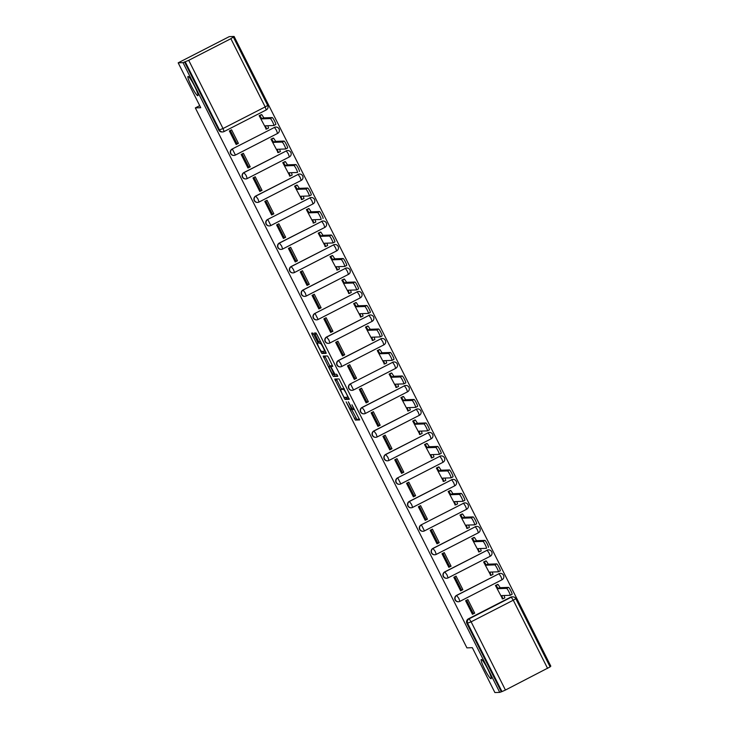 <?xml version="1.0" encoding="UTF-8"?>
<svg xmlns="http://www.w3.org/2000/svg" width="729" height="729" viewBox="0 0 729 729"><rect width="100%" height="100%" fill="white"/><g stroke="black" fill="none" stroke-linecap="round" stroke-linejoin="round"><path stroke-width="1.09" d="M346.147 401.87L355.378 420.086L359.679 419.931L351.952 404.786A5.303 0.693 -117.2 0 1 353.611 409.534A5.303 0.693 -117.2 0 1 353.574 409.543L353.21 409.561A5.303 0.693 -117.2 0 1 350.075 404.85L348.353 401.797L349.738 404.868A5.303 0.693 -117.2 0 1 351.396 409.616A5.303 0.693 -117.2 0 1 351.351 409.625L350.995 409.634A5.303 0.693 -117.2 0 1 347.861 404.932L346.147 401.87M197.805 95.699A10.807 1.412 -117.2 0 0 197.887 95.681A10.807 1.412 -117.2 0 0 194.361 85.712A10.807 1.412 -117.2 0 0 188.109 76.427A10.807 1.412 -117.2 0 0 188.018 76.445A10.807 1.412 -117.2 0 0 191.545 86.414A10.807 1.412 -117.2 0 0 197.805 95.699M491.036 678.735A10.807 1.412 -117.2 0 0 491.127 678.717A10.807 1.412 -117.2 0 0 487.601 668.748A10.807 1.412 -117.2 0 0 481.34 659.463A10.807 1.412 -117.2 0 0 481.258 659.49A10.807 1.412 -117.2 0 0 484.785 669.45A10.807 1.412 -117.2 0 0 491.036 678.735M313.816 334.529L312.841 333.062L311.62 333.107L312.14 334.593L321.89 353.501L326.191 353.346L325.681 351.861L316.905 334.42L315.921 332.953L314.454 333.007L318.728 341.956L319.712 343.423L320.432 343.395A4.438 0.583 -117.2 0 1 322.993 347.204A4.438 0.583 -117.2 0 1 324.441 351.296A4.438 0.583 -117.2 0 1 324.405 351.305L321.58 351.405A4.438 0.583 -117.2 0 1 319.02 347.596A4.438 0.583 -117.2 0 1 317.571 343.505A4.438 0.583 -117.2 0 1 317.607 343.496L318.09 343.477L317.571 341.992L313.816 334.529M499.729 692.377L494.891 692.55L472.328 647.68L466.915 647.871L195.336 107.901L200.748 107.71L178.177 62.831L183.015 62.658L499.729 692.377L501.971 691.584L467.663 623.377A3.381 3.344 -92.1 0 1 469.13 618.83L511.284 597.206A3.381 3.344 -92.1 0 1 515.777 598.691L515.813 598.7A3.381 3.381 0 0 0 512.678 596.841L511.922 596.869A3.381 3.344 87.9 0 0 510.528 597.233L511.284 597.206L513.28 600.204L471.125 621.828L505.434 690.044L501.971 691.584M334.748 379.071L345.008 399.465L349.3 399.319L339.04 378.916L334.748 379.071M332.47 375.016L323.184 356.089L327.485 355.934L328.46 357.401L332.734 366.35L330.966 366.423L331.485 367.908L334.957 374.323L336.771 374.259L337.819 376.328L333.454 376.483L332.47 375.016L333.727 374.369M178.177 62.831L229.27 36.623L234.109 36.45L550.823 666.169L549.967 666.607M183.015 62.658L188.72 60.325L230.874 38.701L234.109 36.45M501.215 691.611L466.906 623.404A3.381 3.344 -92.1 0 1 468.373 618.857L510.528 597.233M550.085 666.907L505.434 690.044M497.734 584.467L495.428 585.469L502.554 598.864M474.688 613.162L467.872 599.612L465.64 600.751L472.456 614.31L474.688 613.162L473.112 613.217L466.596 600.259M458.851 587.255A7.764 0.474 153.3 0 1 459.826 586.799M462.869 589.67L456.062 576.12L453.821 577.268L460.637 590.818L462.869 589.67L461.293 589.725L454.778 576.776M485.924 560.984L483.619 561.977L490.745 575.372M447.032 563.772A7.764 0.474 153.3 0 1 448.007 563.307M451.06 566.178L444.243 552.628L442.011 553.776L448.827 567.326L451.06 566.178L449.483 566.233L442.968 553.284M474.105 537.492L471.8 538.494L478.926 551.88M435.222 540.28A7.764 0.474 153.3 0 1 436.197 539.815M439.25 542.686L432.434 529.136L430.192 530.284L437.008 543.834L439.25 542.686L437.664 542.75L431.149 529.792M462.295 514L459.99 515.002L467.116 528.397M423.403 516.788A7.764 0.474 153.3 0 1 424.378 516.332M427.431 519.203L420.615 505.644L418.382 506.792L425.198 520.342L427.431 519.203L425.854 519.258L419.339 506.3M450.476 490.508L448.171 491.51L455.297 504.905M411.593 493.296A7.764 0.474 153.3 0 1 412.568 492.84M415.621 495.711L408.805 482.161L406.563 483.3L413.379 496.859L415.621 495.711L414.036 495.766L407.52 482.808M438.667 467.016L436.361 468.018L443.487 481.413M399.784 469.804A7.764 0.474 153.3 0 1 400.75 469.348M403.802 472.219L396.986 458.669L394.753 459.817L401.57 473.367L403.802 472.219L402.226 472.274L395.71 459.325M426.848 443.533L424.542 444.526L431.668 457.921M387.965 446.321A7.764 0.474 153.3 0 1 388.94 445.856M391.992 448.727L385.176 435.177L382.935 436.325L389.751 449.875L391.992 448.727L390.407 448.782L383.891 435.833M415.038 420.041L412.732 421.043L419.858 434.429M376.155 422.829A7.764 0.474 153.3 0 1 377.121 422.373M380.173 425.235L373.357 411.685L371.125 412.833L377.941 426.383L380.173 425.235L378.597 425.299L372.082 412.341M403.219 396.549L400.914 397.551L408.04 410.946M364.336 399.337A7.764 0.474 153.3 0 1 365.311 398.881M368.364 401.752L361.548 388.192L359.306 389.341L366.122 402.891L368.364 401.752L366.778 401.807L360.263 388.849M391.409 373.057L389.104 374.059L396.23 387.454M352.526 375.845A7.764 0.474 153.3 0 1 353.492 375.389M356.545 378.26L349.729 364.71L347.496 365.849L354.312 379.408L356.545 378.26L354.968 378.315L348.453 365.357M379.59 349.565L377.285 350.567L384.411 363.962M340.707 352.353A7.764 0.474 153.3 0 1 341.682 351.897M344.735 354.768L337.919 341.218L335.677 342.366L342.493 355.916L344.735 354.768L343.149 354.823L336.634 341.874M367.781 326.082L365.475 327.075L372.601 340.47M328.897 328.87A7.764 0.474 153.3 0 1 329.863 328.405M332.916 331.276L326.1 317.726L323.867 318.874L330.684 332.424L332.916 331.276L331.34 331.331L324.824 318.382M355.962 302.59L353.656 303.592L360.782 316.978M317.079 305.378A7.764 0.474 153.3 0 1 318.054 304.922M321.106 307.784L314.29 294.234L312.048 295.382L318.865 308.932L321.106 307.784L319.521 307.848L313.005 294.89M344.152 279.098L341.846 280.1L348.972 293.495M305.269 281.886A7.764 0.474 153.3 0 1 306.235 281.43M309.287 284.301L302.471 270.741L300.239 271.89L307.055 285.44L309.287 284.301L307.711 284.356L301.195 271.398M332.333 255.606L330.027 256.608L337.153 270.003M293.45 258.394A7.764 0.474 153.3 0 1 294.425 257.938M297.478 260.809L290.661 247.259L288.42 248.398L295.236 261.957L297.478 260.809L295.892 260.864L289.377 247.915M320.523 232.114L318.218 233.116L325.344 246.511M281.64 234.902A7.764 0.474 153.3 0 1 282.606 234.446M285.659 237.317L278.843 223.767L276.61 224.915L283.426 238.465L285.659 237.317L284.082 237.372L277.567 224.423M308.704 208.631L306.399 209.624L313.525 223.019M269.821 211.419A7.764 0.474 153.3 0 1 270.796 210.954M273.849 213.825L267.033 200.275L264.791 201.423L271.607 214.973L273.849 213.825L272.263 213.879L265.748 200.931M296.894 185.139L294.589 186.141L301.715 199.527M258.011 187.927A7.764 0.474 153.3 0 1 258.977 187.471M262.03 190.333L255.214 176.782L252.981 177.931L259.797 191.481L262.03 190.333L260.453 190.397L253.938 177.439M285.075 161.647L282.77 162.649L289.896 176.044M246.192 164.435A7.764 0.474 153.3 0 1 247.167 163.979M250.22 166.85L243.404 153.29L241.162 154.439L247.978 167.989L250.22 166.85L248.635 166.905L242.119 153.947M273.266 138.155L270.96 139.157L278.086 152.552M234.383 140.943A7.764 0.474 153.3 0 1 235.349 140.487M238.401 143.358L231.585 129.808L229.353 130.947L236.169 144.506L238.401 143.358L236.825 143.413L230.309 130.464M261.447 114.663L259.141 115.665L266.267 129.06M232.086 149.062L274.514 127.42L276.51 130.418L277.567 133.443L235.385 155.067A3.381 3.344 -92.1 0 1 233.991 155.432L233.727 155.441A3.381 3.344 87.9 0 1 232.086 149.062L274.514 127.42A3.381 3.344 -92.1 0 1 279.007 128.905M243.905 172.545L246.165 175.534L247.195 178.559A3.381 3.344 -92.1 0 1 245.801 178.924L245.536 178.933A3.381 3.344 87.9 0 1 243.905 172.545L286.324 150.912A3.381 3.344 -92.1 0 1 290.816 152.397M255.715 196.037L257.984 199.026L259.014 202.051A3.381 3.344 -92.1 0 1 257.619 202.416L257.355 202.425A3.381 3.344 87.9 0 1 255.715 196.037L298.143 174.404A3.381 3.344 -92.1 0 1 302.635 175.889M267.534 219.529L309.953 197.896L311.957 200.885L313.005 203.91L270.823 225.543A3.381 3.344 -92.1 0 1 269.429 225.908L269.165 225.917A3.381 3.344 87.9 0 1 267.534 219.529L309.953 197.896A3.381 3.344 -92.1 0 1 314.445 199.382M279.344 243.021L281.613 246.001L282.642 249.036A3.381 3.344 -92.1 0 1 281.248 249.4L280.984 249.409A3.381 3.344 87.9 0 1 279.344 243.021L321.771 221.388A3.381 3.344 -92.1 0 1 326.264 222.864M291.163 266.513L293.423 269.493L294.48 272.518A3.381 3.344 -92.1 0 1 293.058 272.883L292.794 272.892A3.381 3.344 87.9 0 1 291.163 266.513L333.581 244.871A3.381 3.344 -92.1 0 1 338.074 246.356M302.972 289.996L305.241 292.985L306.271 296.01A3.381 3.344 -92.1 0 1 304.877 296.375L304.613 296.384A3.381 3.344 87.9 0 1 302.972 289.996L345.4 268.363A3.381 3.344 -92.1 0 1 349.893 269.848M314.791 313.488L357.21 291.855L359.215 294.844L360.263 297.869L318.081 319.502A3.381 3.344 -92.1 0 1 316.687 319.867L316.422 319.876A3.381 3.344 87.9 0 1 314.791 313.488L357.21 291.855A3.381 3.344 -92.1 0 1 361.702 293.34M326.601 336.98L328.87 339.96L329.927 342.985A3.381 3.344 -92.1 0 1 328.506 343.359L328.241 343.368A3.381 3.344 87.9 0 1 326.601 336.98L369.029 315.347A3.381 3.344 -92.1 0 1 373.521 316.823M338.42 360.472L340.68 363.452L341.71 366.487A3.381 3.344 -92.1 0 1 340.315 366.851L340.051 366.86A3.381 3.344 87.9 0 1 338.42 360.472L380.839 338.839A3.381 3.344 -92.1 0 1 385.331 340.315M350.23 383.955L392.649 362.322L394.653 365.32L395.71 368.345L353.529 389.969A3.381 3.344 -92.1 0 1 352.134 390.334L351.87 390.343A3.381 3.344 87.9 0 1 350.23 383.955L392.649 362.322A3.381 3.344 -92.1 0 1 397.15 363.807M362.049 407.447L364.309 410.436L365.338 413.461A3.381 3.344 -92.1 0 1 363.944 413.826L363.68 413.835A3.381 3.344 87.9 0 1 362.049 407.447L404.467 385.814A3.381 3.344 -92.1 0 1 408.96 387.299M373.859 430.939L376.128 433.928L377.185 436.944A3.381 3.344 -92.1 0 1 375.763 437.318L375.499 437.327A3.381 3.344 87.9 0 1 373.859 430.939L416.277 409.306A3.381 3.344 -92.1 0 1 420.779 410.791M385.677 454.431L387.937 457.411L388.967 460.446A3.381 3.344 -92.1 0 1 387.573 460.81L387.309 460.819A3.381 3.344 87.9 0 1 385.677 454.431L428.096 432.798A3.381 3.344 -92.1 0 1 432.589 434.274M397.487 477.923L439.906 456.281L441.911 459.279L442.968 462.304L400.786 483.938A3.381 3.344 -92.1 0 1 399.392 484.293L399.127 484.311A3.381 3.344 87.9 0 1 397.487 477.923L439.906 456.281A3.381 3.344 -92.1 0 1 444.408 457.766M409.306 501.406L411.566 504.395L412.623 507.42A3.381 3.344 -92.1 0 1 411.202 507.785L410.937 507.794A3.381 3.344 87.9 0 1 409.306 501.406L451.725 479.773A3.381 3.344 -92.1 0 1 456.217 481.258M421.116 524.898L463.535 503.265L465.539 506.263L466.596 509.279L424.415 530.912A3.381 3.344 -92.1 0 1 423.02 531.277L422.756 531.286A3.381 3.344 87.9 0 1 421.116 524.898L463.535 503.265A3.381 3.344 -92.1 0 1 468.036 504.75M432.935 548.39L435.195 551.379L436.224 554.404A3.381 3.344 -92.1 0 1 434.83 554.769L434.566 554.778A3.381 3.344 87.9 0 1 432.935 548.39L475.354 526.757A3.381 3.344 -92.1 0 1 479.846 528.243M444.745 571.882L447.014 574.862L448.043 577.897A3.381 3.344 -92.1 0 1 446.649 578.261L446.385 578.27A3.381 3.344 87.9 0 1 444.745 571.882L487.163 550.249A3.381 3.344 -92.1 0 1 491.665 551.725M456.564 595.374L458.823 598.354L459.881 601.379A3.381 3.344 -92.1 0 1 458.459 601.744L458.195 601.762A3.381 3.344 87.9 0 1 456.564 595.374L498.982 573.732A3.381 3.344 -92.1 0 1 503.475 575.217M195.336 107.901L199.719 105.65M471.617 610.246L470.633 610.683M235.412 155.067A3.381 3.381 0 0 1 233.991 155.432A3.381 3.344 -92.1 0 1 232.351 149.044L235.412 155.067L277.567 133.443A3.381 3.381 0 0 0 275.899 127.056L275.635 127.074A3.381 3.344 87.9 0 0 274.241 127.429M247.249 178.541L289.377 156.926A3.381 3.381 0 0 0 287.718 150.548L287.454 150.557A3.381 3.344 87.9 0 0 286.06 150.921M259.059 202.024L301.195 180.418A3.381 3.381 0 0 0 299.528 174.04L299.264 174.049A3.381 3.344 87.9 0 0 297.869 174.413M270.851 225.534A3.381 3.381 0 0 1 269.429 225.908A3.381 3.344 -92.1 0 1 267.798 219.52L270.851 225.534L313.005 203.91A3.381 3.381 0 0 0 311.347 197.532L311.083 197.541A3.381 3.344 87.9 0 0 309.688 197.905M282.688 249.008L324.824 227.402A3.381 3.381 0 0 0 323.157 221.024L322.892 221.033A3.381 3.344 87.9 0 0 321.498 221.397M294.507 272.5L336.634 250.894A3.381 3.381 0 0 0 334.976 244.507L334.711 244.516A3.381 3.344 87.9 0 0 333.317 244.88M306.317 295.992L348.453 274.377A3.381 3.381 0 0 0 346.785 267.999L346.521 268.008A3.381 3.344 87.9 0 0 345.127 268.372M318.108 319.493A3.381 3.381 0 0 1 316.687 319.867A3.381 3.344 -92.1 0 1 315.056 313.479L318.108 319.493L360.263 297.869A3.381 3.381 0 0 0 358.604 291.491L358.34 291.5A3.381 3.344 87.9 0 0 356.946 291.864M329.945 342.967L372.082 321.361A3.381 3.381 0 0 0 370.414 314.983L370.15 314.992A3.381 3.344 87.9 0 0 368.756 315.356M341.764 366.459L383.891 344.853A3.381 3.381 0 0 0 382.233 338.475L381.969 338.484A3.381 3.344 87.9 0 0 380.574 338.848M353.556 389.969A3.381 3.381 0 0 1 352.134 390.334A3.381 3.344 -92.1 0 1 350.494 383.946L353.556 389.969L395.71 368.345A3.381 3.381 0 0 0 394.043 361.958L393.778 361.967A3.381 3.344 87.9 0 0 392.384 362.331M365.393 413.443L407.52 391.828A3.381 3.381 0 0 0 405.862 385.45L405.597 385.459A3.381 3.344 87.9 0 0 404.203 385.823M377.203 436.926L419.339 415.32A3.381 3.381 0 0 0 417.671 408.942L417.407 408.951A3.381 3.344 87.9 0 0 416.013 409.315M389.022 460.418L431.149 438.812A3.381 3.381 0 0 0 429.49 432.434L429.226 432.443A3.381 3.344 87.9 0 0 427.832 432.807M400.813 483.928A3.381 3.381 0 0 1 399.392 484.293A3.381 3.344 -92.1 0 1 397.752 477.914L400.813 483.928L442.968 462.304A3.381 3.381 0 0 0 441.3 455.926L441.036 455.935A3.381 3.344 87.9 0 0 439.642 456.299M412.65 507.402L454.778 485.796A3.381 3.381 0 0 0 453.119 479.409L452.855 479.418A3.381 3.344 87.9 0 0 451.461 479.782M424.442 530.903A3.381 3.381 0 0 1 423.02 531.277A3.381 3.344 -92.1 0 1 421.38 524.889L424.442 530.903L466.596 509.279A3.381 3.381 0 0 0 464.929 502.901L464.665 502.91A3.381 3.344 87.9 0 0 463.27 503.274M436.279 554.377L478.406 532.771A3.381 3.381 0 0 0 476.748 526.393L476.484 526.402A3.381 3.344 87.9 0 0 475.089 526.766M448.089 577.869L490.225 556.263A3.381 3.381 0 0 0 488.558 549.885L488.293 549.894A3.381 3.344 87.9 0 0 486.899 550.258M459.908 601.361L502.035 579.755A3.381 3.381 0 0 0 500.376 573.377L500.112 573.386A3.381 3.344 87.9 0 0 498.718 573.75M184.501 61.892L218.809 130.108A3.381 3.344 87.9 0 0 221.908 131.958L222.664 131.931A3.381 3.344 -92.1 0 1 219.566 130.081L185.257 61.865M351.67 409.47L356.873 419.321L359.525 419.23M345.573 397.341L346.503 398.708L349.155 398.608M336.388 379.016L341.445 389.14M343.541 396.357L344.234 397.387L347.997 397.259L346.567 394.07A5.303 0.693 -117.2 0 0 343.423 389.368L340.853 389.459A5.303 0.693 -117.2 0 0 340.808 389.468A5.303 0.693 -117.2 0 0 342.466 394.216L343.541 396.357M342.266 388.739A5.303 0.693 -117.2 0 1 342.302 388.712A5.303 0.693 -117.2 0 1 342.338 388.694L344.17 388.63M329.873 366.122L325.189 356.809L323.694 357.575M324.833 356.034L325.189 356.809M337.618 375.626L333.454 376.483M329.18 366.487A4.438 0.583 -117.2 0 0 329.144 366.487A4.438 0.583 -117.2 0 0 330.592 370.578A4.438 0.583 -117.2 0 0 333.153 374.387L334.164 374.351L331.157 367.917L330.173 366.45L329.18 366.487L330.665 365.721A4.438 0.583 -117.2 0 0 330.629 365.73A4.438 0.583 -117.2 0 0 330.601 365.748M331.923 365.931L330.173 366.45M329.144 366.487L331.659 365.685M334.01 374.36L334.939 375.717M316.268 333.317L320.888 342.338M322.455 351.378L323.384 352.736L326.036 352.645M497.351 584.485L498.062 584.458L500.176 587.674L498.244 588.668L496.13 585.451L495.428 585.478M502.172 598.874L502.892 598.846L501.725 595.602L510.1 595.301A3.882 0.51 -117.2 0 0 510.127 595.292A3.882 0.51 -117.2 0 0 508.86 591.711A3.882 0.51 -117.2 0 0 506.619 588.376L498.244 588.668M500.176 587.674L508.55 587.383A3.882 0.51 62.8 0 1 510.801 590.718A3.882 0.51 62.8 0 1 512.068 594.299A3.882 0.51 62.8 0 1 512.04 594.308L510.154 595.274M504.104 595.511L504.832 597.853L502.919 598.828M485.541 560.993L486.252 560.966L488.366 564.191L486.425 565.185L484.311 561.959L483.619 561.986M490.362 575.391L491.082 575.354L489.906 572.11L498.29 571.809A3.882 0.51 -117.2 0 0 498.317 571.8A3.882 0.51 -117.2 0 0 497.05 568.219A3.882 0.51 -117.2 0 0 494.8 564.884L486.425 565.185M488.366 564.191L496.741 563.891A3.882 0.51 62.8 0 1 498.982 567.226A3.882 0.51 62.8 0 1 500.249 570.807A3.882 0.51 62.8 0 1 500.222 570.816L498.344 571.782M492.294 572.019L493.014 574.361L491.1 575.336M473.722 537.501L474.433 537.473L476.547 540.699L474.615 541.693L472.501 538.467L471.8 538.494M478.543 551.899L479.263 551.862L478.096 548.618L486.471 548.317A3.882 0.51 -117.2 0 0 486.498 548.308A3.882 0.51 -117.2 0 0 485.232 544.727A3.882 0.51 -117.2 0 0 482.99 541.392L474.615 541.693M476.547 540.699L484.922 540.399A3.882 0.51 62.8 0 1 487.172 543.734A3.882 0.51 62.8 0 1 488.439 547.315A3.882 0.51 62.8 0 1 488.412 547.324L488.439 547.315M480.475 548.536L481.204 550.869L479.29 551.844L481.204 550.869M461.913 514.009L462.623 513.991L464.738 517.207L462.797 518.201L460.682 514.984L459.99 515.002M466.733 528.407L467.453 528.379L466.278 525.126L474.661 524.825A3.882 0.51 -117.2 0 0 474.688 524.816A3.882 0.51 -117.2 0 0 473.422 521.235A3.882 0.51 -117.2 0 0 471.171 517.9L462.797 518.201M464.738 517.207L473.112 516.907A3.882 0.51 62.8 0 1 475.354 520.242A3.882 0.51 62.8 0 1 476.62 523.823A3.882 0.51 62.8 0 1 476.593 523.832L474.716 524.798M468.665 525.044L469.385 527.386L467.471 528.361M450.094 490.526L450.804 490.499L452.919 493.715L450.987 494.709L448.873 491.492L448.171 491.519M454.914 504.915L455.634 504.887L454.468 501.634L462.842 501.333A3.882 0.51 -117.2 0 0 462.869 501.333A3.882 0.51 -117.2 0 0 461.603 497.752A3.882 0.51 -117.2 0 0 459.361 494.408L450.987 494.709M452.919 493.715L461.293 493.415A3.882 0.51 62.8 0 1 463.544 496.759A3.882 0.51 62.8 0 1 464.81 500.34A3.882 0.51 62.8 0 1 464.783 500.34L462.897 501.306M456.846 501.552L457.575 503.894L455.661 504.869M438.284 467.034L438.995 467.007L441.109 470.223L439.168 471.216L437.054 468L436.361 468.027M443.104 481.422L443.824 481.395L442.649 478.151L451.032 477.85A3.882 0.51 -117.2 0 0 451.06 477.841A3.882 0.51 -117.2 0 0 449.793 474.26A3.882 0.51 -117.2 0 0 447.542 470.925L439.168 471.216M441.109 470.223L449.483 469.932A3.882 0.51 62.8 0 1 451.725 473.267A3.882 0.51 62.8 0 1 453.001 476.848A3.882 0.51 62.8 0 1 452.964 476.857L451.087 477.823M445.036 478.06L445.756 480.402L443.843 481.377M426.465 443.542L427.176 443.514L429.29 446.74L427.358 447.734L425.244 444.508L424.542 444.535M431.286 457.94L432.005 457.903L430.839 454.659L439.213 454.358A3.882 0.51 -117.2 0 0 439.241 454.349A3.882 0.51 -117.2 0 0 437.974 450.768A3.882 0.51 -117.2 0 0 435.732 447.433L427.358 447.734M429.29 446.74L437.664 446.44A3.882 0.51 62.8 0 1 439.915 449.775A3.882 0.51 62.8 0 1 441.182 453.356A3.882 0.51 62.8 0 1 441.154 453.365L439.268 454.331M433.217 454.568L433.946 456.91L432.033 457.885L433.946 456.91M414.655 420.05L415.366 420.022L417.48 423.248L415.539 424.242L413.425 421.016L412.732 421.043M419.476 434.448L420.196 434.411L419.02 431.167L427.404 430.866A3.882 0.51 -117.2 0 0 427.431 430.857A3.882 0.51 -117.2 0 0 426.164 427.276A3.882 0.51 -117.2 0 0 423.913 423.941L415.539 424.242M417.48 423.248L425.854 422.948A3.882 0.51 62.8 0 1 428.096 426.283A3.882 0.51 62.8 0 1 429.372 429.864A3.882 0.51 62.8 0 1 429.335 429.873L427.458 430.839M421.408 431.085L422.127 433.418L420.214 434.393M402.836 396.558L403.547 396.54L405.661 399.756L403.729 400.75L401.615 397.533L400.914 397.551M407.657 410.956L408.377 410.928L407.21 407.675L415.585 407.374A3.882 0.51 -117.2 0 0 415.621 407.365A3.882 0.51 -117.2 0 0 414.345 403.784A3.882 0.51 -117.2 0 0 412.104 400.449L403.729 400.75M405.661 399.756L414.036 399.456A3.882 0.51 62.8 0 1 416.286 402.791A3.882 0.51 62.8 0 1 417.553 406.372A3.882 0.51 62.8 0 1 417.526 406.381L415.639 407.347M409.589 407.593L410.318 409.935L408.404 410.91M391.026 373.075L391.737 373.048L393.851 376.264L391.91 377.257L389.796 374.041L389.104 374.068M395.847 387.464L396.567 387.436L395.391 384.183L403.775 383.882A3.882 0.51 -117.2 0 0 403.802 383.882A3.882 0.51 -117.2 0 0 402.536 380.301A3.882 0.51 -117.2 0 0 400.285 376.957L391.91 377.257M393.851 376.264L402.226 375.964A3.882 0.51 62.8 0 1 404.467 379.308A3.882 0.51 62.8 0 1 405.743 382.889A3.882 0.51 62.8 0 1 405.707 382.889L403.83 383.855L405.743 382.889M397.779 384.101L398.499 386.443L396.585 387.418L398.499 386.443M379.208 349.583L379.918 349.555L382.032 352.772L380.101 353.765L377.987 350.549L377.285 350.576M384.028 363.981L384.748 363.944L383.582 360.7L391.956 360.399A3.882 0.51 -117.2 0 0 391.992 360.39A3.882 0.51 -117.2 0 0 390.717 356.809A3.882 0.51 -117.2 0 0 388.475 353.474L380.101 353.765M382.032 352.772L390.407 352.481A3.882 0.51 62.8 0 1 392.658 355.816A3.882 0.51 62.8 0 1 393.924 359.397A3.882 0.51 62.8 0 1 393.897 359.406L392.011 360.372M385.96 360.609L386.689 362.951L384.775 363.926M367.398 326.091L368.109 326.063L370.223 329.289L368.282 330.283L366.168 327.057L365.475 327.084M372.218 340.489L372.938 340.452L371.763 337.208L380.146 336.907A3.882 0.51 -117.2 0 0 380.173 336.898A3.882 0.51 -117.2 0 0 378.907 333.317A3.882 0.51 -117.2 0 0 376.656 329.982L368.282 330.283M370.223 329.289L378.597 328.989A3.882 0.51 62.8 0 1 380.839 332.324A3.882 0.51 62.8 0 1 382.114 335.905A3.882 0.51 62.8 0 1 382.078 335.914L380.201 336.88M374.15 337.117L374.87 339.459L372.956 340.434M355.579 302.599L356.29 302.581L358.404 305.797L356.472 306.791L354.358 303.574L353.656 303.592M360.399 316.997L361.119 316.96L359.953 313.716L368.327 313.415A3.882 0.51 -117.2 0 0 368.364 313.406A3.882 0.51 -117.2 0 0 367.088 309.825A3.882 0.51 -117.2 0 0 364.846 306.49L356.472 306.791M358.404 305.797L366.778 305.497A3.882 0.51 62.8 0 1 369.029 308.832A3.882 0.51 62.8 0 1 370.296 312.413A3.882 0.51 62.8 0 1 370.268 312.422L368.382 313.388M362.331 313.634L363.06 315.967L361.147 316.942M343.769 279.107L344.48 279.089L346.594 282.305L344.653 283.299L342.539 280.082L341.846 280.1M348.59 293.505L349.309 293.477L348.134 290.224L356.517 289.923A3.882 0.51 -117.2 0 0 356.545 289.914A3.882 0.51 -117.2 0 0 355.278 286.333A3.882 0.51 -117.2 0 0 353.027 282.998L344.653 283.299M346.594 282.305L354.968 282.005A3.882 0.51 62.8 0 1 357.21 285.34A3.882 0.51 62.8 0 1 358.486 288.921A3.882 0.51 62.8 0 1 358.449 288.93L356.572 289.896M350.521 290.142L351.241 292.484L349.328 293.459L351.241 292.484M331.95 255.624L332.661 255.597L334.775 258.813L332.843 259.806L330.729 256.59L330.037 256.617M336.771 270.012L337.491 269.985L336.324 266.732L344.699 266.44A3.882 0.51 -117.2 0 0 344.735 266.431A3.882 0.51 -117.2 0 0 343.459 262.85A3.882 0.51 -117.2 0 0 341.218 259.506L332.843 259.806M334.775 258.813L343.149 258.513A3.882 0.51 62.8 0 1 345.4 261.857A3.882 0.51 62.8 0 1 346.667 265.438A3.882 0.51 62.8 0 1 346.639 265.438L344.753 266.404M338.703 266.65L339.432 268.992L337.518 269.967M320.14 232.132L320.851 232.104L322.965 235.321L321.024 236.324L318.91 233.098L318.218 233.125M324.961 246.53L325.681 246.493L324.505 243.249L332.889 242.948A3.882 0.51 -117.2 0 0 332.916 242.939A3.882 0.51 -117.2 0 0 331.649 239.358A3.882 0.51 -117.2 0 0 329.399 236.023L321.024 236.324M322.965 235.321L331.34 235.03A3.882 0.51 62.8 0 1 333.581 238.365A3.882 0.51 62.8 0 1 334.857 241.946A3.882 0.51 62.8 0 1 334.821 241.955L332.943 242.921L334.857 241.946M326.893 243.158L327.613 245.5L325.699 246.475L327.613 245.5M308.321 208.64L309.032 208.612L311.146 211.838L309.214 212.832L307.1 209.606L306.408 209.633M313.142 223.038L313.862 223.001L312.695 219.757L321.07 219.456A3.882 0.51 -117.2 0 0 321.106 219.447A3.882 0.51 -117.2 0 0 319.831 215.866A3.882 0.51 -117.2 0 0 317.589 212.531L309.214 212.832M311.146 211.838L319.521 211.538A3.882 0.51 62.8 0 1 321.771 214.873A3.882 0.51 62.8 0 1 323.038 218.454A3.882 0.51 62.8 0 1 323.011 218.463L323.038 218.454M315.074 219.666L315.803 222.008L313.889 222.983L315.803 222.008M296.512 185.148L297.222 185.13L299.337 188.346L297.396 189.34L295.281 186.123L294.589 186.141M301.332 199.546L302.052 199.509L300.877 196.265L309.26 195.964A3.882 0.51 -117.2 0 0 309.287 195.955A3.882 0.51 -117.2 0 0 308.021 192.374A3.882 0.51 -117.2 0 0 305.77 189.039L297.396 189.34M299.337 188.346L307.711 188.046A3.882 0.51 62.8 0 1 309.953 191.381A3.882 0.51 62.8 0 1 311.228 194.962A3.882 0.51 62.8 0 1 311.192 194.971L309.315 195.937M303.264 196.183L303.984 198.516L302.07 199.5M284.693 161.665L285.404 161.638L287.518 164.854L285.586 165.847L283.472 162.631L282.779 162.649M289.513 176.053L290.233 176.026L289.067 172.773L297.441 172.472A3.882 0.51 -117.2 0 0 297.478 172.463A3.882 0.51 -117.2 0 0 296.202 168.882A3.882 0.51 -117.2 0 0 293.96 165.547L285.586 165.847M287.518 164.854L295.892 164.554A3.882 0.51 62.8 0 1 298.143 167.889A3.882 0.51 62.8 0 1 299.409 171.47A3.882 0.51 62.8 0 1 299.382 171.479L299.409 171.47M291.445 172.691L292.174 175.033L290.26 176.008M272.883 138.173L273.594 138.145L275.708 141.362L273.767 142.355L271.653 139.139L270.96 139.166M277.703 152.561L278.423 152.534L277.248 149.281L285.631 148.989A3.882 0.51 -117.2 0 0 285.659 148.98A3.882 0.51 -117.2 0 0 284.392 145.399A3.882 0.51 -117.2 0 0 282.141 142.055L273.767 142.355M275.708 141.362L284.082 141.062A3.882 0.51 62.8 0 1 286.324 144.406A3.882 0.51 62.8 0 1 287.6 147.987A3.882 0.51 62.8 0 1 287.563 147.996L285.686 148.953M279.635 149.199L280.355 151.541L278.442 152.516M261.064 114.681L261.775 114.653L263.889 117.879L261.957 118.873L259.843 115.647L259.15 115.674M265.885 129.079L266.604 129.042L265.438 125.798L273.812 125.497A3.882 0.51 -117.2 0 0 273.849 125.488A3.882 0.51 -117.2 0 0 272.573 121.907A3.882 0.51 -117.2 0 0 270.331 118.572L261.957 118.873M263.889 117.879L272.263 117.579A3.882 0.51 62.8 0 1 274.514 120.914A3.882 0.51 62.8 0 1 275.781 124.495A3.882 0.51 62.8 0 1 275.753 124.504L273.867 125.47M267.816 125.707L268.545 128.049L266.632 129.024M188.72 60.325L223.028 128.532L265.183 106.908L266.24 109.933L224.104 131.539M218.809 130.108L223.028 128.532L224.085 131.557L266.213 109.942A3.381 3.381 0 0 0 267.716 105.413L265.183 106.908L230.874 38.701M468.373 618.857L469.13 618.83L471.125 621.828L466.906 623.404M547.588 668.411L513.28 600.204L515.813 598.7L550.122 666.917M244.169 172.536L286.324 150.912L288.329 153.91L289.377 156.926L247.222 178.559A3.381 3.381 0 0 1 245.801 178.924A3.381 3.344 -92.1 0 1 244.169 172.536M255.979 196.028L298.143 174.404L300.138 177.402L301.195 180.418L259.041 202.042A3.381 3.381 0 0 1 257.619 202.416A3.381 3.344 -92.1 0 1 255.979 196.028M279.608 243.012L321.771 221.388L323.767 224.377L324.824 227.402L282.67 249.026A3.381 3.381 0 0 1 281.248 249.4A3.381 3.344 -92.1 0 1 279.608 243.012M291.427 266.495L333.581 244.871L335.586 247.869L336.634 250.894L294.452 272.518A3.381 3.381 0 0 1 293.058 272.883A3.381 3.344 -92.1 0 1 291.427 266.495M303.237 289.987L345.4 268.363L347.396 271.361L348.453 274.377L306.298 296.01A3.381 3.381 0 0 1 304.877 296.375A3.381 3.344 -92.1 0 1 303.237 289.987M326.865 336.971L369.029 315.347L371.025 318.336L372.082 321.361L329.9 342.994A3.381 3.381 0 0 1 328.506 343.359A3.381 3.344 -92.1 0 1 326.865 336.971M338.684 360.463L380.839 338.839L382.843 341.828L383.891 344.853L341.737 366.477A3.381 3.381 0 0 1 340.315 366.851A3.381 3.344 -92.1 0 1 338.684 360.463M362.313 407.438L404.467 385.814L406.463 388.812L407.52 391.828L365.366 413.452A3.381 3.381 0 0 1 363.944 413.826A3.381 3.344 -92.1 0 1 362.313 407.438M374.123 430.93L416.277 409.306L418.282 412.295L419.339 415.32L377.157 436.953A3.381 3.381 0 0 1 375.763 437.318A3.381 3.344 -92.1 0 1 374.123 430.93M385.942 454.422L428.096 432.798L430.092 435.787L431.149 438.812L388.994 460.436A3.381 3.381 0 0 1 387.573 460.81A3.381 3.344 -92.1 0 1 385.942 454.422M409.57 501.397L451.725 479.773L453.72 482.771L454.778 485.796L412.596 507.42A3.381 3.381 0 0 1 411.202 507.785A3.381 3.344 -92.1 0 1 409.57 501.397M433.199 548.381L475.354 526.757L477.349 529.746L478.406 532.771L436.252 554.395A3.381 3.381 0 0 1 434.83 554.769A3.381 3.344 -92.1 0 1 433.199 548.381M445.009 571.873L487.163 550.249L489.168 553.238L490.225 556.263L448.071 577.887A3.381 3.381 0 0 1 446.649 578.261A3.381 3.344 -92.1 0 1 445.009 571.873M456.828 595.365L498.982 573.732L500.978 576.73L502.035 579.755L459.853 601.389A3.381 3.381 0 0 1 458.459 601.744A3.381 3.344 -92.1 0 1 456.828 595.365M224.058 131.566A3.381 3.344 -92.1 0 1 222.664 131.931A3.381 3.381 0 0 0 224.085 131.557L224.058 131.566M233.408 37.197L267.671 105.395M356.873 419.321L355.378 420.086M355.889 417.854L354.394 418.619M346.503 398.708L345.008 399.465M345.291 397.351L344.033 397.998M336.743 379.791L335.258 380.556M344.316 388.912L343.423 389.368M342.338 388.694L340.853 389.459M332.47 365.657L330.984 366.414L332.46 365.657M318.09 343.25L317.607 343.496M325.198 350.904L324.469 351.278L325.198 350.913M321.216 342.994L320.432 343.395M321.079 342.721L319.712 343.423M320.222 341.19L318.728 341.956M316.468 333.727L314.974 334.493M323.384 352.736L321.89 353.501M322.172 351.387L320.906 352.034M313.479 333.9L312.14 334.593M500.067 587.456L498.126 588.449M498.062 584.458L496.13 585.451M502.317 595.575L501.834 595.821M508.55 587.383L506.619 588.376M488.248 563.964L486.316 564.957M486.252 560.966L484.311 561.959M490.508 572.083L490.025 572.338M496.741 563.891L494.8 564.884M476.438 540.471L474.497 541.465M474.433 537.473L472.501 538.467M478.689 548.6L478.206 548.846M484.922 540.399L482.99 541.392M464.619 516.979L462.687 517.973M462.623 513.991L460.682 514.984M466.879 525.108L466.396 525.354M473.112 516.907L471.171 517.9M452.809 493.487L450.868 494.481M450.804 490.499L448.873 491.492M455.06 501.616L454.577 501.862M461.293 493.415L459.361 494.408M440.99 470.005L439.058 470.998M438.995 467.007L437.054 468M443.25 478.124L442.767 478.37M449.483 469.932L447.542 470.925M429.181 446.512L427.24 447.506M427.176 443.514L425.244 444.508M431.431 454.632L430.948 454.887M437.664 446.44L435.732 447.433M417.362 423.02L415.43 424.014M415.366 420.022L413.425 421.016M419.622 431.149L419.139 431.395M425.854 422.948L423.913 423.941M405.552 399.528L403.611 400.522M403.547 396.54L401.615 397.533M407.803 407.657L407.32 407.903M414.036 399.456L412.104 400.449M393.733 376.036L391.801 377.03M391.737 373.048L389.796 374.041M395.993 384.165L395.51 384.411M402.226 375.964L400.285 376.957M381.923 352.554L379.982 353.547M379.918 349.555L377.987 350.549M384.174 360.673L383.691 360.919M390.407 352.481L388.475 353.474M370.104 329.061L368.172 330.055M368.109 326.063L366.168 327.057M372.364 337.181L371.881 337.436M378.597 328.989L376.656 329.982M358.294 305.569L356.353 306.563M356.29 302.581L354.358 303.574M360.545 313.698L360.062 313.944M366.778 305.497L364.846 306.49M346.475 282.077L344.544 283.071M344.48 279.089L342.539 280.082M348.735 290.206L348.252 290.452M354.968 282.005L353.027 282.998M334.666 258.585L332.725 259.588M332.661 255.597L330.729 256.59M336.916 266.714L336.433 266.96M343.149 258.513L341.218 259.506M322.847 235.102L320.915 236.096M320.851 232.104L318.91 233.098M325.107 243.222L324.624 243.468M331.34 235.03L329.399 236.023M311.037 211.61L309.096 212.604M309.032 208.612L307.1 209.606M313.288 219.73L312.805 219.985M319.521 211.538L317.589 212.531M299.218 188.118L297.286 189.112M297.222 185.13L295.281 186.123M301.478 196.247L300.995 196.493M307.711 188.046L305.77 189.039M287.408 164.626L285.467 165.62M285.404 161.638L283.472 162.631M289.659 172.755L289.176 173.001M295.892 164.554L293.96 165.547M275.589 141.144L273.657 142.137M273.594 138.145L271.653 139.139M277.849 149.263L277.366 149.509M284.082 141.062L282.141 142.055M263.78 117.651L261.839 118.645M261.775 114.653L259.843 115.647M266.03 125.771L265.547 126.017M272.263 117.579L270.331 118.572M342.302 388.712L340.808 389.468M318.09 343.241L317.571 343.505M504.832 597.853L502.892 598.846M512.068 594.299L510.127 595.292M493.014 574.361L491.082 575.354M500.249 570.807L498.317 571.8M469.385 527.386L467.453 528.379M476.62 523.823L474.688 524.816M457.575 503.894L455.634 504.887M464.81 500.34L462.869 501.333M445.756 480.402L443.824 481.395M453.001 476.848L451.06 477.841M441.182 453.356L439.241 454.349M422.127 433.418L420.196 434.411M429.372 429.864L427.431 430.857M410.318 409.935L408.377 410.928M417.553 406.372L415.621 407.365M386.689 362.951L384.748 363.944M393.924 359.397L391.992 360.39M374.87 339.459L372.938 340.452M382.114 335.905L380.173 336.898M363.06 315.967L361.119 316.96M370.296 312.413L368.364 313.406M358.486 288.921L356.545 289.914M339.432 268.992L337.491 269.985M346.667 265.438L344.735 266.431M303.984 198.516L302.052 199.509M311.228 194.962L309.287 195.955M292.174 175.033L290.233 176.026M280.355 151.541L278.423 152.534M287.6 147.987L285.659 148.98M268.545 128.049L266.604 129.042M275.781 124.495L273.849 125.488"/></g></svg>
